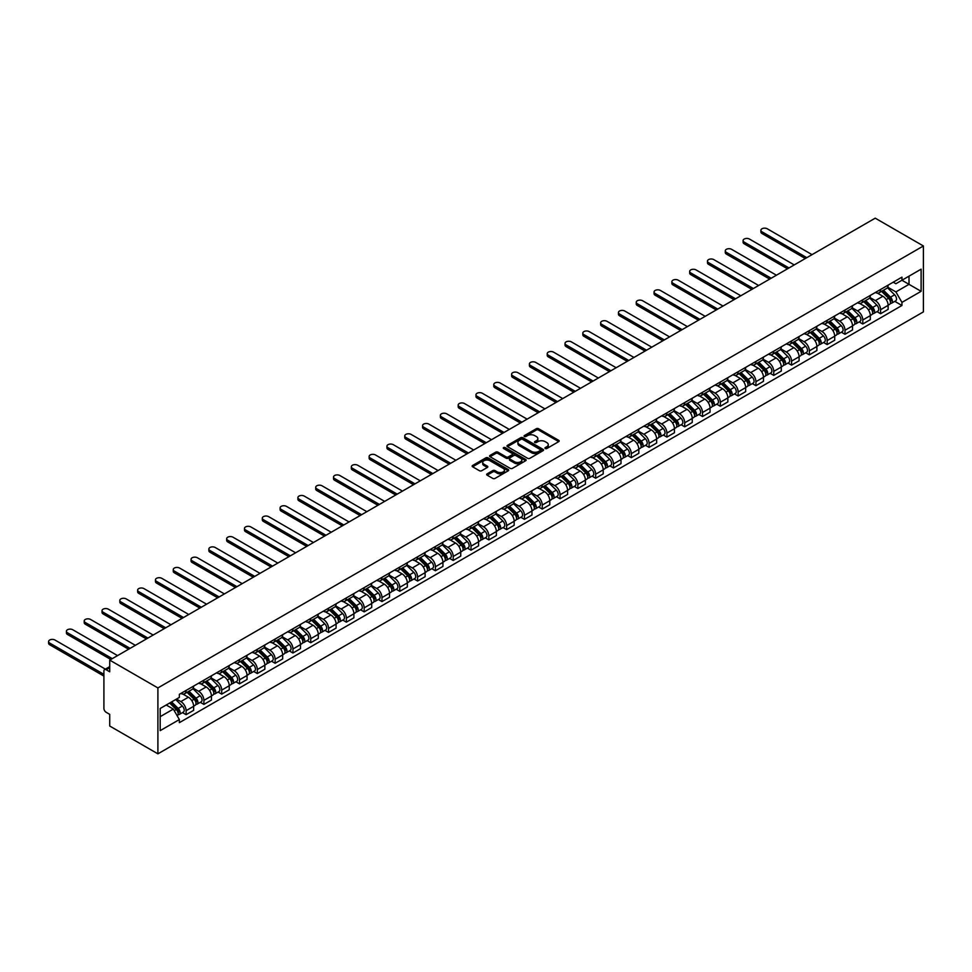 <?xml version="1.0" encoding="UTF-8"?>
<svg xmlns="http://www.w3.org/2000/svg" width="972" height="972" viewBox="0 0 972 972"><rect width="100%" height="100%" fill="white"/><g stroke="black" fill="none" stroke-linecap="round" stroke-linejoin="round"><path stroke-width="1.46" d="M545.256 448.517A1.106 0.644 0 0 0 546.823 448.517L558.718 441.64A1.58 0.911 0 0 0 559.192 440.996A1.58 0.911 0 0 0 558.718 440.352L538.549 428.713A1.58 0.911 0 0 0 536.313 428.713L524.406 435.578A1.106 0.644 0 0 0 525.974 436.489L527.517 435.602A5.067 2.928 0 0 1 534.685 435.602L536.374 436.562A5.067 2.928 0 0 1 537.856 438.639A5.067 2.928 0 0 1 536.374 440.705L534.831 441.592A1.106 0.644 0 0 0 536.398 442.503L537.941 441.616A5.067 2.928 0 0 1 545.11 441.616L546.786 442.588A5.067 2.928 0 0 1 548.281 444.654A5.067 2.928 0 0 1 546.786 446.719L545.256 447.618A1.106 0.644 0 0 0 545.256 448.517L545.256 447.618M487.13 473.862A1.58 0.911 0 0 0 486.656 474.506A1.58 0.911 0 0 0 487.13 475.15L492.78 478.418A1.58 0.911 0 0 0 495.027 478.418L508.247 470.788A1.58 0.911 0 0 0 508.708 470.144A1.58 0.911 0 0 0 508.247 469.5L488.078 457.848A1.58 0.911 0 0 0 485.842 457.848L472.611 465.479A1.58 0.911 0 0 0 472.149 466.135A1.58 0.911 0 0 0 472.611 466.779L479.451 470.727A1.58 0.911 0 0 0 481.687 470.727L487.349 467.459A1.58 0.911 0 0 0 487.81 466.815A1.58 0.911 0 0 0 487.349 466.159L483.959 464.203A4.24 2.442 0 0 1 482.72 462.478A4.24 2.442 0 0 1 485.332 460.218A4.24 2.442 0 0 1 489.949 460.74L503.229 468.407A4.24 2.442 0 0 1 504.468 470.144A4.24 2.442 0 0 1 501.856 472.404A4.24 2.442 0 0 1 497.239 471.87L495.027 470.594A1.58 0.911 0 0 0 492.78 470.594L487.13 473.862L487.13 475.15M157.901 687.933L109.727 660.122L875.225 218.165L923.4 245.977L157.901 687.933L157.901 753.835L923.4 311.878L923.4 245.977M527.626 458.298A1.58 0.911 0 0 0 529.874 458.298L543.093 450.668A1.58 0.911 0 0 0 543.555 450.024A1.58 0.911 0 0 0 543.093 449.38L522.924 437.728A1.58 0.911 0 0 0 520.688 437.728L507.457 445.37A1.58 0.911 0 0 0 506.995 446.014A1.58 0.911 0 0 0 507.457 446.658L527.626 458.298M504.043 448.76A1.106 0.644 0 0 1 505.161 448.918L525.645 460.74L512.451 468.358A1.58 0.911 0 0 1 510.203 468.358L490.034 456.719L490.034 455.431A1.58 0.911 0 0 0 489.572 456.075A1.58 0.911 0 0 0 490.034 456.719M490.034 455.431L495.696 452.162A1.58 0.911 0 0 1 497.943 452.162L506.12 456.876A1.58 0.911 0 0 0 508.356 456.876L512.11 454.714A1.58 0.911 0 0 0 512.572 454.07A1.58 0.911 0 0 0 512.11 453.414L503.593 448.505A1.106 0.644 0 0 1 505.161 447.594L525.67 459.44A1.58 0.911 0 0 1 526.131 460.084A1.58 0.911 0 0 1 525.67 460.728L525.67 459.44M109.727 660.122L109.727 671.786L106.191 669.744A3.232 1.859 -120 0 0 104.575 669.587A3.232 1.859 -120 0 0 103.907 671.057L103.907 708.357A3.232 1.859 -120 0 0 106.191 712.318L109.727 714.359L109.727 726.023L157.901 753.835M880.596 289.474A7.424 4.289 60 0 1 879.053 292.803L886.586 288.453A7.424 4.289 -120 0 0 888.129 285.124M869.904 297.468L875.347 300.615A7.424 4.289 60 0 1 880.596 309.704L888.129 305.354A7.424 4.289 -120 0 0 882.88 296.266L877.485 293.143M888.129 305.354L888.129 309.375L880.596 313.725L876.987 311.635M879.053 292.803A7.424 4.289 60 0 1 875.395 292.475M880.596 309.704L880.596 313.725M862.784 299.753A7.424 4.289 60 0 1 861.253 303.082L868.786 298.732A7.424 4.289 -120 0 0 870.317 295.403M859.175 321.926L862.784 324.004L870.317 319.654L870.317 315.633A7.424 4.289 -120 0 0 865.068 306.545L859.673 303.434M861.253 303.082A7.424 4.289 60 0 1 857.596 302.754M852.092 307.747L857.535 310.894A7.424 4.289 60 0 1 862.784 319.982L862.784 324.004M844.984 310.032A7.424 4.289 60 0 1 843.441 313.373L850.974 309.023A7.424 4.289 -120 0 0 852.517 305.682M841.363 332.205L844.984 334.283L852.517 329.933L852.517 325.924A7.424 4.289 -120 0 0 847.256 316.823L841.874 313.713M843.441 313.373A7.424 4.289 60 0 1 839.784 313.033M834.292 318.026L839.723 321.173A7.424 4.289 60 0 1 844.984 330.273L844.984 334.283M827.172 320.31A7.424 4.289 60 0 1 825.629 323.652L833.162 319.302A7.424 4.289 -120 0 0 834.705 315.961M823.563 342.484L827.172 344.574L834.705 340.224L834.705 336.203A7.424 4.289 -120 0 0 829.456 327.102L824.062 323.992M825.629 323.652A7.424 4.289 60 0 1 821.972 323.312M816.48 328.317L821.923 331.452A7.424 4.289 60 0 1 827.172 340.552L827.172 344.574M809.36 330.602A7.424 4.289 60 0 1 807.829 333.931L815.362 329.581A7.424 4.289 -120 0 0 816.893 326.252M805.752 352.763L809.36 354.853L816.893 350.503L816.893 346.482A7.424 4.289 -120 0 0 811.644 337.381L806.25 334.271M807.829 333.931A7.424 4.289 60 0 1 804.172 333.59M798.668 338.596L804.111 341.731A7.424 4.289 60 0 1 809.36 350.831L809.36 354.853M791.56 340.88A7.424 4.289 60 0 1 790.017 344.21L797.55 339.86A7.424 4.289 -120 0 0 799.093 336.531M787.94 363.042L791.56 365.132L799.093 360.782L799.093 356.76A7.424 4.289 -120 0 0 793.845 347.672L788.45 344.55M790.017 344.21A7.424 4.289 60 0 1 786.36 343.881M780.868 348.875L786.299 352.022A7.424 4.289 60 0 1 791.56 361.11L791.56 365.132M773.748 351.159A7.424 4.289 60 0 1 772.205 354.488L779.738 350.139A7.424 4.289 -120 0 0 781.281 346.81M770.14 373.321L773.748 375.411L781.281 371.061L781.281 367.039A7.424 4.289 -120 0 0 776.033 357.951L770.638 354.829M772.205 354.488A7.424 4.289 60 0 1 768.548 354.16M763.056 359.154L768.5 362.301A7.424 4.289 60 0 1 773.748 371.389L773.748 375.411M755.937 361.438A7.424 4.289 60 0 1 754.406 364.779L761.939 360.43A7.424 4.289 -120 0 0 763.47 357.089M752.328 383.612L755.937 385.69L763.47 381.34L763.47 377.318A7.424 4.289 -120 0 0 758.221 368.23L752.826 365.12M754.406 364.779A7.424 4.289 60 0 1 750.749 364.439M745.245 369.433L750.688 372.58A7.424 4.289 60 0 1 755.937 381.668L755.937 385.69M738.137 371.717A7.424 4.289 60 0 1 736.594 375.058L744.127 370.709A7.424 4.289 -120 0 0 745.67 367.367M734.516 393.891L738.137 395.981L745.67 391.631L745.67 387.609A7.424 4.289 -120 0 0 740.421 378.509L735.026 375.399M736.594 375.058A7.424 4.289 60 0 1 732.937 374.718M727.445 379.724L732.876 382.859A7.424 4.289 60 0 1 738.137 391.959L738.137 395.981M720.325 382.008A7.424 4.289 60 0 1 718.782 385.337L726.327 380.988A7.424 4.289 -120 0 0 727.858 377.658M716.716 404.17L720.325 406.26L727.858 401.91L727.858 397.888A7.424 4.289 -120 0 0 722.609 388.788L717.215 385.677M718.782 385.337A7.424 4.289 60 0 1 715.137 384.997M709.633 390.003L715.076 393.138A7.424 4.289 60 0 1 720.325 402.238L720.325 406.26M702.513 392.287A7.424 4.289 60 0 1 700.982 395.616L708.515 391.266A7.424 4.289 -120 0 0 710.046 387.937M698.904 414.449L702.513 416.538L710.046 412.189L710.046 408.167A7.424 4.289 -120 0 0 704.797 399.067L699.403 395.956M700.982 395.616A7.424 4.289 60 0 1 697.325 395.288M691.821 400.282L697.264 403.416A7.424 4.289 60 0 1 702.513 412.517L702.513 416.538M684.713 402.566A7.424 4.289 60 0 1 683.17 405.895L690.703 401.545A7.424 4.289 -120 0 0 692.246 398.216M681.093 424.728L684.713 426.817L692.246 422.468L692.246 418.446A7.424 4.289 -120 0 0 686.997 409.358L681.603 406.235M683.17 405.895A7.424 4.289 60 0 1 679.513 405.567M674.021 410.561L679.464 413.708A7.424 4.289 60 0 1 684.713 422.796L684.713 426.817M666.901 412.845A7.424 4.289 60 0 1 665.37 416.174L672.903 411.824A7.424 4.289 -120 0 0 674.434 408.495M663.293 435.019L666.901 437.096L674.434 432.747L674.434 428.725A7.424 4.289 -120 0 0 669.186 419.637L663.791 416.526M665.37 416.174A7.424 4.289 60 0 1 661.713 415.846M656.209 420.84L661.653 423.986A7.424 4.289 60 0 1 666.901 433.075L666.901 437.096M649.089 423.124A7.424 4.289 60 0 1 647.559 426.465L655.092 422.115A7.424 4.289 -120 0 0 656.635 418.774M645.481 445.298L649.089 447.375L656.635 443.025L656.635 439.016A7.424 4.289 -120 0 0 651.374 429.916L645.991 426.805M647.559 426.465A7.424 4.289 60 0 1 643.901 426.125M638.397 431.118L643.841 434.265A7.424 4.289 60 0 1 649.089 443.366L649.089 447.375M631.29 433.403A7.424 4.289 60 0 1 629.747 436.744L637.28 432.394A7.424 4.289 -120 0 0 638.823 429.053M627.669 455.576L631.29 457.666L638.823 453.317L638.823 449.295A7.424 4.289 -120 0 0 633.574 440.195L628.179 437.084M629.747 436.744A7.424 4.289 60 0 1 626.089 436.404M620.598 441.41L626.041 444.544A7.424 4.289 60 0 1 631.29 453.645L631.29 457.666M613.478 443.694A7.424 4.289 60 0 1 611.947 447.023L619.48 442.673A7.424 4.289 -120 0 0 621.011 439.344M609.869 465.855L613.478 467.945L621.011 463.595L621.011 459.574A7.424 4.289 -120 0 0 615.762 450.473L610.367 447.363M611.947 447.023A7.424 4.289 60 0 1 608.29 446.683M602.786 451.688L608.229 454.823A7.424 4.289 60 0 1 613.478 463.923L613.478 467.945M595.666 453.973A7.424 4.289 60 0 1 594.135 457.302L601.668 452.952A7.424 4.289 -120 0 0 603.211 449.623M592.057 476.134L595.678 478.224L603.211 473.874L603.211 469.853A7.424 4.289 -120 0 0 597.95 460.764L592.568 457.642M594.135 457.302A7.424 4.289 60 0 1 590.478 456.974M584.974 461.967L590.417 465.114A7.424 4.289 60 0 1 595.678 474.202L595.678 478.224M577.866 464.252A7.424 4.289 60 0 1 576.323 467.581L583.856 463.231A7.424 4.289 -120 0 0 585.399 459.902M574.258 486.413L577.866 488.503L585.399 484.153L585.399 480.132A7.424 4.289 -120 0 0 580.15 471.043L574.756 467.921M576.323 467.581A7.424 4.289 60 0 1 572.666 467.253M567.174 472.246L572.617 475.393A7.424 4.289 60 0 1 577.866 484.481L577.866 488.503M560.054 474.53A7.424 4.289 60 0 1 558.523 477.872L566.056 473.522A7.424 4.289 -120 0 0 567.587 470.181M556.446 496.704L560.054 498.782L567.587 494.432L567.587 490.41A7.424 4.289 -120 0 0 562.338 481.322L556.944 478.212M558.523 477.872A7.424 4.289 60 0 1 554.866 477.531M549.362 482.525L554.805 485.672A7.424 4.289 60 0 1 560.054 494.76L560.054 498.782M542.255 484.809A7.424 4.289 60 0 1 540.711 488.151L548.244 483.801A7.424 4.289 -120 0 0 549.788 480.46M538.634 506.983L542.255 509.073L549.788 504.723L549.788 500.702A7.424 4.289 -120 0 0 544.527 491.601L539.144 488.491M540.711 488.151A7.424 4.289 60 0 1 537.054 487.81M531.562 492.804L536.994 495.951A7.424 4.289 60 0 1 542.255 505.051L542.255 509.073M524.443 495.1A7.424 4.289 60 0 1 522.9 498.429L530.433 494.08A7.424 4.289 -120 0 0 531.976 490.751M520.834 517.262L524.443 519.352L531.976 515.002L531.976 510.98A7.424 4.289 -120 0 0 526.727 501.88L521.332 498.77M522.9 498.429A7.424 4.289 60 0 1 519.242 498.089M513.751 503.095L519.194 506.23A7.424 4.289 60 0 1 524.443 515.33L524.443 519.352M506.631 505.379A7.424 4.289 60 0 1 505.1 508.708L512.633 504.359A7.424 4.289 -120 0 0 514.164 501.03M503.022 527.541L506.631 529.631L514.164 525.281L514.164 521.259A7.424 4.289 -120 0 0 508.915 512.159L503.52 509.049M505.1 508.708A7.424 4.289 60 0 1 501.443 508.38M495.939 513.374L501.382 516.509A7.424 4.289 60 0 1 506.631 525.609L506.631 529.631M488.831 515.658A7.424 4.289 60 0 1 487.288 518.987L494.821 514.638A7.424 4.289 -120 0 0 496.364 511.308M485.21 537.82L488.831 539.91L496.364 535.56L496.364 531.538A7.424 4.289 -120 0 0 491.115 522.45L485.721 519.327M487.288 518.987A7.424 4.289 60 0 1 483.631 518.659M478.139 523.653L483.57 526.8A7.424 4.289 60 0 1 488.831 535.888L488.831 539.91M471.019 525.937A7.424 4.289 60 0 1 469.476 529.266L477.021 524.916A7.424 4.289 -120 0 0 478.552 521.587M467.411 548.111L471.019 550.188L478.552 545.839L478.552 541.817A7.424 4.289 -120 0 0 473.303 532.729L467.909 529.619M469.476 529.266A7.424 4.289 60 0 1 465.831 528.938M460.327 533.932L465.77 537.079A7.424 4.289 60 0 1 471.019 546.167L471.019 550.188M453.207 536.216A7.424 4.289 60 0 1 451.676 539.557L459.209 535.207A7.424 4.289 -120 0 0 460.74 531.866M449.599 558.39L453.207 560.467L460.74 556.118L460.74 552.108A7.424 4.289 -120 0 0 455.491 543.008L450.097 539.897M451.676 539.557A7.424 4.289 60 0 1 448.019 539.217M442.515 544.211L447.958 547.358A7.424 4.289 60 0 1 453.207 556.458L453.207 560.467M435.407 546.495A7.424 4.289 60 0 1 433.864 549.836L441.397 545.486A7.424 4.289 -120 0 0 442.94 542.145M431.787 568.669L435.407 570.758L442.94 566.409L442.94 562.387A7.424 4.289 -120 0 0 437.692 553.287L432.297 550.176M433.864 549.836A7.424 4.289 60 0 1 430.207 549.496M424.715 554.502L430.159 557.636A7.424 4.289 60 0 1 435.407 566.737L435.407 570.758M417.596 556.786A7.424 4.289 60 0 1 416.052 560.115L423.598 555.765A7.424 4.289 -120 0 0 425.128 552.436M413.987 578.947L417.596 581.037L425.128 576.688L425.128 572.666A7.424 4.289 -120 0 0 419.88 563.566L414.485 560.455M416.052 560.115A7.424 4.289 60 0 1 412.407 559.775M406.904 564.781L412.347 567.915A7.424 4.289 60 0 1 417.596 577.016L417.596 581.037M399.784 567.065A7.424 4.289 60 0 1 398.253 570.394L405.786 566.044A7.424 4.289 -120 0 0 407.317 562.715M396.175 589.226L399.784 591.316L407.329 586.967L407.329 582.945A7.424 4.289 -120 0 0 402.068 573.857L396.685 570.734M398.253 570.394A7.424 4.289 60 0 1 394.596 570.066M389.092 575.06L394.535 578.206A7.424 4.289 60 0 1 399.784 587.295L399.784 591.316M381.984 577.344A7.424 4.289 60 0 1 380.441 580.673L387.974 576.323A7.424 4.289 -120 0 0 389.517 572.994M378.363 599.505L381.984 601.595L389.517 597.245L389.517 593.224A7.424 4.289 -120 0 0 384.268 584.136L378.873 581.013M380.441 580.673A7.424 4.289 60 0 1 376.784 580.345M371.292 585.338L376.735 588.485A7.424 4.289 60 0 1 381.984 597.573L381.984 601.595M364.172 587.623A7.424 4.289 60 0 1 362.641 590.964L370.174 586.614A7.424 4.289 -120 0 0 371.705 583.273M360.563 609.796L364.172 611.874L371.705 607.524L371.705 603.503A7.424 4.289 -120 0 0 366.456 594.414L361.062 591.304M362.641 590.964A7.424 4.289 60 0 1 358.984 590.624M353.48 595.617L358.923 598.764A7.424 4.289 60 0 1 364.172 607.852L364.172 611.874M346.36 597.902A7.424 4.289 60 0 1 344.829 601.243L352.362 596.893A7.424 4.289 -120 0 0 353.905 593.552M342.752 620.075L346.372 622.153L353.905 617.803L353.905 613.794A7.424 4.289 -120 0 0 348.644 604.693L343.262 601.583M344.829 601.243A7.424 4.289 60 0 1 341.172 600.903M335.668 605.896L341.111 609.043A7.424 4.289 60 0 1 346.372 618.143L346.372 622.153M328.56 608.193A7.424 4.289 60 0 1 327.017 611.522L334.55 607.172A7.424 4.289 -120 0 0 336.093 603.843M324.952 630.354L328.56 632.444L336.093 628.094L336.093 624.073A7.424 4.289 -120 0 0 330.845 614.972L325.45 611.862M327.017 611.522A7.424 4.289 60 0 1 323.36 611.181M317.868 616.187L323.312 619.322A7.424 4.289 60 0 1 328.56 628.422L328.56 632.444M310.748 618.471A7.424 4.289 60 0 1 309.218 621.801L316.75 617.451A7.424 4.289 -120 0 0 318.281 614.122M307.14 640.633L310.748 642.723L318.281 638.373L318.281 634.352A7.424 4.289 -120 0 0 313.033 625.251L307.638 622.141M309.218 621.801A7.424 4.289 60 0 1 305.56 621.473M300.056 626.466L305.5 629.601A7.424 4.289 60 0 1 310.748 638.701L310.748 642.723M292.949 628.75A7.424 4.289 60 0 1 291.406 632.079L298.939 627.73A7.424 4.289 -120 0 0 300.482 624.401M289.328 650.912L292.949 653.002L300.482 648.652L300.482 644.63A7.424 4.289 -120 0 0 295.221 635.542L289.838 632.42M291.406 632.079A7.424 4.289 60 0 1 287.748 631.751M282.257 636.745L287.688 639.892A7.424 4.289 60 0 1 292.949 648.98L292.949 653.002M275.137 639.029A7.424 4.289 60 0 1 273.594 642.358L281.127 638.009A7.424 4.289 -120 0 0 282.67 634.68M271.528 661.203L275.137 663.281L282.67 658.931L282.67 654.909A7.424 4.289 -120 0 0 277.421 645.821L272.026 642.711M273.594 642.358A7.424 4.289 60 0 1 269.937 642.03M264.445 647.024L269.888 650.171A7.424 4.289 60 0 1 275.137 659.259L275.137 663.281M257.325 649.308A7.424 4.289 60 0 1 255.794 652.649L263.327 648.3A7.424 4.289 -120 0 0 264.858 644.958M253.716 671.482L257.325 673.56L264.858 669.21L264.858 665.2A7.424 4.289 -120 0 0 259.609 656.1L254.214 652.99M255.794 652.649A7.424 4.289 60 0 1 252.137 652.309M246.633 657.303L252.076 660.45A7.424 4.289 60 0 1 257.325 669.55L257.325 673.56M239.525 659.587A7.424 4.289 60 0 1 237.982 662.928L245.515 658.579A7.424 4.289 -120 0 0 247.058 655.237M235.904 681.761L239.525 683.851L247.058 679.501L247.058 675.479A7.424 4.289 -120 0 0 241.809 666.379L236.415 663.269M237.982 662.928A7.424 4.289 60 0 1 234.325 662.588M228.833 667.594L234.264 670.729A7.424 4.289 60 0 1 239.525 679.829L239.525 683.851M221.713 669.878A7.424 4.289 60 0 1 220.17 673.207L227.703 668.858A7.424 4.289 -120 0 0 229.246 665.528M218.105 692.04L221.713 694.13L229.246 689.78L229.246 685.758A7.424 4.289 -120 0 0 223.997 676.658L218.603 673.547M220.17 673.207A7.424 4.289 60 0 1 216.525 672.867M211.021 677.873L216.464 681.008A7.424 4.289 60 0 1 221.713 690.108L221.713 694.13M203.901 680.157A7.424 4.289 60 0 1 202.37 683.486L209.903 679.136A7.424 4.289 -120 0 0 211.434 675.807M200.293 702.319L203.901 704.408L211.434 700.059L211.434 696.037A7.424 4.289 -120 0 0 206.185 686.949L200.791 683.826M202.37 683.486A7.424 4.289 60 0 1 198.713 683.158M193.209 688.152L198.653 691.299A7.424 4.289 60 0 1 203.901 700.387L203.901 704.408M186.102 690.436A7.424 4.289 60 0 1 184.559 693.765L192.091 689.415A7.424 4.289 -120 0 0 193.635 686.086M182.481 712.598L186.102 714.687L193.635 710.338L193.635 706.316A7.424 4.289 -120 0 0 188.386 697.228L182.991 694.105M184.559 693.765A7.424 4.289 60 0 1 180.901 693.437M176.515 699.075L180.853 701.577A7.424 4.289 60 0 1 186.102 710.666L186.102 714.687M893.207 282.196L895.892 283.739L921.116 269.171L909.014 276.157L909.014 284.334L895.892 291.916L887.703 287.19M160.186 716.668L173.308 709.086L179.358 719.572L160.186 730.64L160.186 708.491L179.358 697.422L179.358 694.324L901.943 277.154L901.943 280.252L921.116 291.321L901.943 302.389L895.892 291.916M921.116 269.171L921.116 291.321M179.358 719.572L179.358 722.658L901.943 305.487L901.943 302.389M173.308 709.086L166.236 705.004M894.787 301.356L901.943 305.487M545.693 448.675L546.786 448.043A5.067 2.928 0 0 0 548.281 445.978L548.281 444.654M537.856 438.639L537.856 439.952A5.067 2.928 0 0 1 536.374 442.029L535.268 442.661M558.718 440.352L558.718 441.64L538.549 430.025A1.58 0.911 0 0 0 536.313 430.025L524.856 436.647M543.069 450.68L522.924 439.052A1.58 0.911 0 0 0 520.688 439.052L507.481 446.67M540.286 450.473A1.106 0.644 0 0 0 540.286 449.574L522.584 439.344A1.106 0.644 0 0 0 521.016 439.344L519.4 440.292A5.067 2.928 0 0 0 517.906 442.357A5.067 2.928 0 0 0 519.4 444.423L531.502 451.409A5.067 2.928 0 0 0 538.67 451.409L540.286 450.473L540.286 451.798A1.106 0.644 0 0 0 540.614 451.336L540.614 450.024M517.906 442.357L517.906 443.669A5.067 2.928 0 0 0 519.4 445.747L519.4 444.423M540.286 451.798L538.67 452.733A5.067 2.928 0 0 1 531.502 452.733L519.4 445.747M490.058 456.731L495.696 453.474L495.696 452.162M512.572 454.07L512.572 455.382A1.58 0.911 0 0 1 512.11 456.026L508.356 458.201A1.58 0.911 0 0 1 506.12 458.201L497.943 453.474A1.58 0.911 0 0 0 495.696 453.474M514.601 461.785A4.24 2.442 0 0 0 519.218 462.308A4.24 2.442 0 0 0 521.843 460.048A4.24 2.442 0 0 0 520.603 458.322L515.925 455.613A1.58 0.911 0 0 0 513.678 455.613L509.923 457.788A1.58 0.911 0 0 0 509.462 458.432A1.58 0.911 0 0 0 509.923 459.076L514.601 461.785L514.601 463.097A4.24 2.442 0 0 0 519.218 463.632A4.24 2.442 0 0 0 521.843 461.372L521.843 460.048M509.462 458.432L509.462 459.756A1.58 0.911 0 0 0 509.923 460.4L509.923 459.076M514.601 463.097L509.923 460.4M504.468 470.144L504.468 471.456A4.24 2.442 0 0 1 501.856 473.716A4.24 2.442 0 0 1 497.239 473.194L495.027 471.918A1.58 0.911 0 0 0 492.78 471.918L487.142 475.162M482.72 462.478L482.72 463.79A4.24 2.442 0 0 0 483.959 465.527L483.959 464.203M487.349 466.159L487.349 467.459L483.959 465.527M508.247 469.5L508.247 470.788L488.078 459.173A1.58 0.911 0 0 0 485.842 459.173L472.635 466.791L472.611 465.479M881.555 291.369L888.566 298.283A4.034 2.333 60 0 1 889.635 304.333L888.129 305.208M882.953 292.742L885.929 294.467M812.045 254.64L767.236 228.772A3.718 2.138 -0 0 0 763.19 228.311A3.718 2.138 -0 0 0 760.906 230.291A3.718 2.138 -0 0 0 761.987 231.81L806.796 257.677M882.333 290.92L890.012 298.489A1.932 1.118 60 0 1 890.522 301.393A1.932 1.118 60 0 1 890.352 301.466M883.487 290.239L890.51 297.165A4.034 2.333 60 0 1 891.567 303.215A4.034 2.333 60 0 1 890.352 303.349M887.424 287.688L894.617 294.795A4.034 2.333 60 0 1 895.686 300.846L891.567 303.215M805.314 258.528L761.987 233.523A3.718 2.138 180 0 1 760.906 232.004L760.906 230.291M863.744 301.648L870.754 308.561A4.034 2.333 60 0 1 871.823 314.612L870.317 315.487M865.141 303.021L868.118 304.746M794.233 264.919L749.436 239.051A3.718 2.138 -0 0 0 745.39 238.59A3.718 2.138 -0 0 0 743.094 240.57A3.718 2.138 -0 0 0 744.188 242.089L788.985 267.956M864.521 301.199L872.2 308.78A1.932 1.118 60 0 1 872.71 311.684A1.932 1.118 60 0 1 872.54 311.745M865.688 300.53L872.698 307.444A4.034 2.333 60 0 1 873.767 313.494A4.034 2.333 60 0 1 872.54 313.628M869.612 297.967L876.805 305.074A4.034 2.333 60 0 1 877.874 311.125L873.767 313.494M787.502 268.807L744.188 243.802A3.718 2.138 180 0 1 743.094 242.283L743.094 240.57M845.932 311.927L852.954 318.852A4.034 2.333 60 0 1 854.011 324.903L852.505 325.766M847.341 313.312L850.306 315.025M776.434 275.21L731.624 249.342A3.718 2.138 -0 0 0 727.578 248.868A3.718 2.138 -0 0 0 725.282 250.849A3.718 2.138 -0 0 0 726.376 252.368L771.185 278.235M846.709 311.477L854.4 319.059A1.932 1.118 60 0 1 854.91 321.963A1.932 1.118 60 0 1 854.728 322.036M847.876 310.809L854.898 317.723A4.034 2.333 60 0 1 855.955 323.773A4.034 2.333 60 0 1 854.74 323.907M851.8 308.258L859.005 315.353A4.034 2.333 60 0 1 860.062 321.404L855.955 323.773M769.69 279.098L726.376 254.081A3.718 2.138 180 0 1 725.282 252.562L725.282 250.849M828.132 322.206L835.142 329.131A4.034 2.333 60 0 1 836.212 335.182L834.705 336.045M829.529 323.591L832.506 325.304M758.622 285.489L713.825 259.621A3.718 2.138 -0 0 0 709.767 259.147A3.718 2.138 -0 0 0 707.482 261.14A3.718 2.138 -0 0 0 708.564 262.647L753.373 288.514M828.909 321.756L836.588 329.338A1.932 1.118 60 0 1 837.099 332.242A1.932 1.118 60 0 1 836.928 332.315M830.064 321.088L837.086 328.014A4.034 2.333 60 0 1 838.143 334.064A4.034 2.333 60 0 1 836.928 334.186M834 318.537L841.193 325.632A4.034 2.333 60 0 1 842.262 331.683L838.143 334.064M751.891 289.377L708.564 264.36A3.718 2.138 180 0 1 707.482 262.853L707.482 261.14M810.32 332.485L817.343 339.41A4.034 2.333 60 0 1 818.4 345.461L816.893 346.336M811.717 333.87L814.694 335.583M740.81 295.767L696.013 269.9A3.718 2.138 -0 0 0 691.967 269.438A3.718 2.138 -0 0 0 689.67 271.419A3.718 2.138 -0 0 0 690.764 272.925L735.561 298.793M811.098 332.035L818.776 339.617A1.932 1.118 60 0 1 819.287 342.521A1.932 1.118 60 0 1 819.117 342.594M812.264 331.367L819.274 338.292A4.034 2.333 60 0 1 820.344 344.343A4.034 2.333 60 0 1 819.129 344.465M816.188 328.815L823.381 335.923A4.034 2.333 60 0 1 824.45 341.974L820.344 344.343M734.079 299.655L690.764 274.639A3.718 2.138 180 0 1 689.67 273.132L689.67 271.419M792.508 342.776L799.531 349.689A4.034 2.333 60 0 1 800.588 355.74L799.093 356.615M793.917 344.149L796.882 345.862M723.01 306.046L678.201 280.179A3.718 2.138 -0 0 0 674.155 279.717A3.718 2.138 -0 0 0 671.871 281.698A3.718 2.138 -0 0 0 672.952 283.216L717.761 309.084M793.298 342.326L800.977 349.896A1.932 1.118 60 0 1 801.487 352.8A1.932 1.118 60 0 1 801.305 352.872M794.452 341.646L801.475 348.571A4.034 2.333 60 0 1 802.532 354.622A4.034 2.333 60 0 1 801.317 354.756M798.377 339.094L805.581 346.202A4.034 2.333 60 0 1 806.639 352.253L802.532 354.622M716.267 309.934L672.952 284.93A3.718 2.138 180 0 1 671.871 283.411L671.871 281.698M774.708 353.055L781.719 359.968A4.034 2.333 60 0 1 782.788 366.019L781.281 366.894M776.106 354.428L779.082 356.153M705.198 316.325L660.401 290.458A3.718 2.138 -0 0 0 656.355 289.996A3.718 2.138 -0 0 0 654.059 291.977A3.718 2.138 -0 0 0 655.14 293.495L699.949 319.363M775.486 352.605L783.165 360.187A1.932 1.118 60 0 1 783.675 363.091A1.932 1.118 60 0 1 783.505 363.151M776.652 351.937L783.663 358.85A4.034 2.333 60 0 1 784.732 364.901A4.034 2.333 60 0 1 783.505 365.035M780.577 349.373L787.77 356.481A4.034 2.333 60 0 1 788.839 362.532L784.732 364.901M698.467 320.213L655.14 295.209A3.718 2.138 180 0 1 654.059 293.69L654.059 291.977M756.896 363.334L763.919 370.259A4.034 2.333 60 0 1 764.976 376.31L763.47 377.172M758.294 364.719L761.27 366.432M687.386 326.604L642.589 300.737A3.718 2.138 -0 0 0 638.543 300.275A3.718 2.138 -0 0 0 636.247 302.256A3.718 2.138 -0 0 0 637.34 303.774L682.137 329.642M757.674 362.884L765.353 370.466A1.932 1.118 60 0 1 765.875 373.37A1.932 1.118 60 0 1 765.693 373.442M758.84 362.216L765.851 369.129A4.034 2.333 60 0 1 766.92 375.18A4.034 2.333 60 0 1 765.705 375.313M762.765 359.664L769.97 366.76A4.034 2.333 60 0 1 771.027 372.811L766.92 375.18M680.655 330.492L637.34 305.487A3.718 2.138 180 0 1 636.247 303.969L636.247 302.256M739.097 373.613L746.107 380.538A4.034 2.333 60 0 1 747.176 386.589L745.67 387.451M740.494 374.998L743.459 376.711M669.587 336.895L624.777 311.028A3.718 2.138 -0 0 0 620.731 310.554A3.718 2.138 -0 0 0 618.447 312.534A3.718 2.138 -0 0 0 619.529 314.053L664.338 339.921M739.874 373.163L747.553 380.745A1.932 1.118 60 0 1 748.063 383.648A1.932 1.118 60 0 1 747.881 383.721M741.029 372.495L748.051 379.42A4.034 2.333 60 0 1 749.108 385.471A4.034 2.333 60 0 1 747.893 385.592M744.953 369.943L752.158 377.039A4.034 2.333 60 0 1 753.215 383.09L749.108 385.471M662.855 340.783L619.529 315.766A3.718 2.138 180 0 1 618.447 314.248L618.447 312.534M721.285 383.891L728.295 390.817A4.034 2.333 60 0 1 729.365 396.868L727.858 397.73M722.682 385.277L725.659 386.99M651.775 347.174L606.978 321.307A3.718 2.138 -0 0 0 602.932 320.845A3.718 2.138 -0 0 0 600.635 322.826A3.718 2.138 -0 0 0 601.717 324.332L646.526 350.199M722.062 383.442L729.741 391.023A1.932 1.118 60 0 1 730.251 393.927A1.932 1.118 60 0 1 730.081 394M723.229 382.774L730.239 389.699A4.034 2.333 60 0 1 731.308 395.75A4.034 2.333 60 0 1 730.081 395.871M727.153 380.222L734.346 387.318A4.034 2.333 60 0 1 735.415 393.368L731.308 395.75M645.043 351.062L601.717 326.045A3.718 2.138 180 0 1 600.635 324.539L600.635 322.826M703.473 394.17L710.496 401.096A4.034 2.333 60 0 1 711.553 407.147L710.046 408.021M704.87 395.555L707.847 397.269M633.975 357.453L589.166 331.586A3.718 2.138 -0 0 0 585.12 331.124A3.718 2.138 -0 0 0 582.823 333.104A3.718 2.138 -0 0 0 583.917 334.623L628.714 360.49M704.25 393.721L711.941 401.302A1.932 1.118 60 0 1 712.452 404.206A1.932 1.118 60 0 1 712.269 404.279M705.417 393.053L712.427 399.978A4.034 2.333 60 0 1 713.497 406.029A4.034 2.333 60 0 1 712.282 406.162M709.341 390.501L716.546 397.609A4.034 2.333 60 0 1 717.603 403.659L713.497 406.029M627.232 361.341L583.917 336.336A3.718 2.138 180 0 1 582.823 334.818L582.823 333.104M685.673 404.461L692.684 411.375A4.034 2.333 60 0 1 693.753 417.425L692.246 418.3M687.07 405.834L690.047 407.56M616.163 367.732L571.354 341.865A3.718 2.138 -0 0 0 567.308 341.403A3.718 2.138 -0 0 0 565.024 343.383A3.718 2.138 -0 0 0 566.105 344.902L610.914 370.769M686.451 404.012L694.13 411.581A1.932 1.118 60 0 1 694.64 414.485A1.932 1.118 60 0 1 694.458 414.558M687.605 403.331L694.628 410.257A4.034 2.333 60 0 1 695.685 416.308A4.034 2.333 60 0 1 694.47 416.441M691.529 400.78L698.734 407.888A4.034 2.333 60 0 1 699.804 413.938L695.685 416.308M609.432 371.62L566.105 346.615A3.718 2.138 180 0 1 565.024 345.096L565.024 343.383M667.861 414.74L674.872 421.654A4.034 2.333 60 0 1 675.941 427.704L674.434 428.579M669.258 416.113L672.235 417.839M598.351 378.011L553.554 352.143A3.718 2.138 -0 0 0 549.508 351.682A3.718 2.138 -0 0 0 547.212 353.662A3.718 2.138 -0 0 0 548.305 355.181L593.102 381.048M668.639 414.291L676.318 421.872A1.932 1.118 60 0 1 676.828 424.776A1.932 1.118 60 0 1 676.658 424.837M669.805 413.622L676.816 420.536A4.034 2.333 60 0 1 677.885 426.587A4.034 2.333 60 0 1 676.658 426.72M673.73 411.059L680.922 418.167A4.034 2.333 60 0 1 681.992 424.217L677.885 426.587M591.62 381.899L548.305 356.894A3.718 2.138 180 0 1 547.212 355.375L547.212 353.662M650.049 425.019L657.072 431.945A4.034 2.333 60 0 1 658.129 437.995L656.622 438.858M651.447 426.404L654.423 428.117M580.551 388.302L535.742 362.435A3.718 2.138 -0 0 0 531.696 361.961A3.718 2.138 -0 0 0 529.4 363.941A3.718 2.138 -0 0 0 530.493 365.46L575.29 391.327M650.827 424.57L658.518 432.151A1.932 1.118 60 0 1 659.028 435.055A1.932 1.118 60 0 1 658.846 435.128M651.993 423.901L659.004 430.815A4.034 2.333 60 0 1 660.073 436.865A4.034 2.333 60 0 1 658.858 436.999M655.918 421.35L663.123 428.445A4.034 2.333 60 0 1 664.18 434.496L660.073 436.865M573.808 392.19L530.493 367.173A3.718 2.138 180 0 1 529.4 365.654L529.4 363.941M632.25 435.298L639.26 442.224A4.034 2.333 60 0 1 640.329 448.274L638.823 449.137M633.647 436.683L636.624 438.396M562.739 398.581L517.93 372.713A3.718 2.138 -0 0 0 513.884 372.24A3.718 2.138 -0 0 0 511.6 374.232A3.718 2.138 -0 0 0 512.681 375.739L557.491 401.606M633.027 434.849L640.706 442.43A1.932 1.118 60 0 1 641.216 445.334A1.932 1.118 60 0 1 641.046 445.407M634.181 434.18L641.204 441.106A4.034 2.333 60 0 1 642.261 447.156A4.034 2.333 60 0 1 641.046 447.278M638.118 431.629L645.311 438.724A4.034 2.333 60 0 1 646.38 444.775L642.261 447.156M556.008 402.469L512.681 377.452A3.718 2.138 180 0 1 511.6 375.945L511.6 374.232M614.438 445.577L621.448 452.502A4.034 2.333 60 0 1 622.517 458.553L621.011 459.428M615.835 446.962L618.812 448.675M544.928 408.86L500.13 382.992A3.718 2.138 -0 0 0 496.085 382.531A3.718 2.138 -0 0 0 493.788 384.511A3.718 2.138 -0 0 0 494.882 386.018L539.679 411.885M615.215 445.127L622.894 452.709A1.932 1.118 60 0 1 623.404 455.613A1.932 1.118 60 0 1 623.234 455.686M616.382 444.459L623.392 451.385A4.034 2.333 60 0 1 624.461 457.435A4.034 2.333 60 0 1 623.234 457.557M620.306 441.908L627.499 449.015A4.034 2.333 60 0 1 628.568 455.066L624.461 457.435M538.196 412.748L494.882 387.731A3.718 2.138 180 0 1 493.788 386.224L493.788 384.511M596.626 455.868L603.648 462.781A4.034 2.333 60 0 1 604.706 468.832L603.199 469.707M598.035 457.241L601 458.954M527.128 419.139L482.319 393.271A3.718 2.138 -0 0 0 478.273 392.81A3.718 2.138 -0 0 0 475.976 394.79A3.718 2.138 -0 0 0 477.07 396.309L521.879 422.176M597.403 455.418L605.094 462.988A1.932 1.118 60 0 1 605.605 465.892A1.932 1.118 60 0 1 605.422 465.965M598.57 454.738L605.58 461.664A4.034 2.333 60 0 1 606.65 467.714A4.034 2.333 60 0 1 605.435 467.848M602.494 452.187L609.699 459.294A4.034 2.333 60 0 1 610.756 465.345L606.65 467.714M520.385 423.027L477.07 398.022A3.718 2.138 180 0 1 475.976 396.503L475.976 394.79M578.826 466.147L585.837 473.06A4.034 2.333 60 0 1 586.906 479.111L585.399 479.986M580.223 467.52L583.2 469.245M509.316 429.417L464.507 403.55A3.718 2.138 -0 0 0 460.461 403.088A3.718 2.138 -0 0 0 458.177 405.069A3.718 2.138 -0 0 0 459.258 406.588L504.067 432.455M579.604 465.697L587.282 473.279A1.932 1.118 60 0 1 587.793 476.183A1.932 1.118 60 0 1 587.623 476.244M580.758 465.029L587.781 471.942A4.034 2.333 60 0 1 588.838 477.993A4.034 2.333 60 0 1 587.623 478.127M584.694 462.465L591.887 469.573A4.034 2.333 60 0 1 592.956 475.624L588.838 477.993M502.585 433.305L459.258 408.301A3.718 2.138 180 0 1 458.177 406.782L458.177 405.069M561.014 476.426L568.025 483.351A4.034 2.333 60 0 1 569.094 489.402L567.587 490.265M562.411 477.811L565.388 479.524M491.504 439.696L446.707 413.829A3.718 2.138 -0 0 0 442.661 413.367A3.718 2.138 -0 0 0 440.365 415.348A3.718 2.138 -0 0 0 441.458 416.867L486.255 442.734M561.792 475.976L569.471 483.558A1.932 1.118 60 0 1 569.981 486.462A1.932 1.118 60 0 1 569.811 486.535M562.958 475.308L569.969 482.221A4.034 2.333 60 0 1 571.038 488.272A4.034 2.333 60 0 1 569.823 488.406M566.883 472.757L574.075 479.852A4.034 2.333 60 0 1 575.145 485.903L571.038 488.272M484.773 443.584L441.458 418.58A3.718 2.138 180 0 1 440.365 417.061L440.365 415.348M543.202 486.705L550.225 493.63A4.034 2.333 60 0 1 551.282 499.681L549.788 500.544M544.612 488.09L547.576 489.803M473.704 449.987L428.895 424.12A3.718 2.138 -0 0 0 424.849 423.646A3.718 2.138 -0 0 0 422.565 425.627A3.718 2.138 -0 0 0 423.646 427.145L468.455 453.013M543.992 486.255L551.671 493.837A1.932 1.118 60 0 1 552.181 496.741A1.932 1.118 60 0 1 551.999 496.814M545.146 485.587L552.169 492.512A4.034 2.333 60 0 1 553.226 498.563A4.034 2.333 60 0 1 552.011 498.685M549.071 483.035L556.276 490.131A4.034 2.333 60 0 1 557.333 496.182L553.226 498.563M466.961 453.875L423.646 428.859A3.718 2.138 180 0 1 422.565 427.34L422.565 425.627M525.402 496.984L532.413 503.909A4.034 2.333 60 0 1 533.482 509.96L531.976 510.822M526.8 498.369L529.776 500.082M455.892 460.266L411.095 434.399A3.718 2.138 -0 0 0 407.049 433.937A3.718 2.138 -0 0 0 404.753 435.918A3.718 2.138 -0 0 0 405.834 437.424L450.644 463.292M526.18 496.534L533.859 504.116A1.932 1.118 60 0 1 534.369 507.02A1.932 1.118 60 0 1 534.199 507.092M527.346 495.866L534.357 502.791A4.034 2.333 60 0 1 535.426 508.842A4.034 2.333 60 0 1 534.199 508.964M531.271 493.314L538.464 500.41A4.034 2.333 60 0 1 539.533 506.461L535.426 508.842M449.161 464.154L405.834 439.137A3.718 2.138 180 0 1 404.753 437.631L404.753 435.918M507.591 507.263L514.613 514.188A4.034 2.333 60 0 1 515.67 520.239L514.164 521.114M508.988 508.648L511.965 510.361M438.08 470.545L393.283 444.678A3.718 2.138 -0 0 0 389.237 444.216A3.718 2.138 -0 0 0 386.941 446.197A3.718 2.138 -0 0 0 388.035 447.715L432.832 473.583M508.368 506.813L516.047 514.395A1.932 1.118 60 0 1 516.569 517.298A1.932 1.118 60 0 1 516.387 517.371M509.535 506.145L516.545 513.07A4.034 2.333 60 0 1 517.614 519.121A4.034 2.333 60 0 1 516.399 519.255M513.459 503.593L520.664 510.701A4.034 2.333 60 0 1 521.721 516.752L517.614 519.121M431.349 474.433L388.035 449.428A3.718 2.138 180 0 1 386.941 447.91L386.941 446.197M489.791 517.554L496.801 524.467A4.034 2.333 60 0 1 497.871 530.518L496.364 531.392M491.188 518.927L494.153 520.652M420.281 480.824L375.471 454.957A3.718 2.138 -0 0 0 371.425 454.495A3.718 2.138 -0 0 0 369.141 456.476A3.718 2.138 -0 0 0 370.223 457.994L415.032 483.862M490.568 517.104L498.247 524.673A1.932 1.118 60 0 1 498.758 527.577A1.932 1.118 60 0 1 498.575 527.65M491.723 516.424L498.745 523.349A4.034 2.333 60 0 1 499.802 529.4A4.034 2.333 60 0 1 498.587 529.533M495.647 513.872L502.852 520.98A4.034 2.333 60 0 1 503.909 527.031L499.802 529.4M413.55 484.712L370.223 459.707A3.718 2.138 180 0 1 369.141 458.189L369.141 456.476M471.979 527.832L478.989 534.746A4.034 2.333 60 0 1 480.059 540.797L478.552 541.671M473.376 529.205L476.353 530.931M402.469 491.103L357.672 465.236A3.718 2.138 -0 0 0 353.626 464.774A3.718 2.138 -0 0 0 351.329 466.754A3.718 2.138 -0 0 0 352.411 468.273L397.22 494.141M472.757 527.383L480.435 534.965A1.932 1.118 60 0 1 480.946 537.868A1.932 1.118 60 0 1 480.776 537.929M473.923 526.715L480.933 533.628A4.034 2.333 60 0 1 482.003 539.679A4.034 2.333 60 0 1 480.776 539.812M477.847 524.151L485.04 531.259A4.034 2.333 60 0 1 486.109 537.309L482.003 539.679M395.738 494.991L352.411 469.986A3.718 2.138 180 0 1 351.329 468.468L351.329 466.754M454.167 538.111L461.19 545.037A4.034 2.333 60 0 1 462.247 551.088L460.74 551.95M455.564 539.496L458.541 541.21M384.669 501.394L339.86 475.527A3.718 2.138 -0 0 0 335.814 475.053A3.718 2.138 -0 0 0 333.518 477.033A3.718 2.138 -0 0 0 334.611 478.552L379.408 504.419M454.945 537.662L462.636 545.243A1.932 1.118 60 0 1 463.146 548.147A1.932 1.118 60 0 1 462.964 548.22M456.111 536.994L463.122 543.907A4.034 2.333 60 0 1 464.191 549.958A4.034 2.333 60 0 1 462.976 550.091M460.035 534.442L467.24 541.538A4.034 2.333 60 0 1 468.297 547.588L464.191 549.958M377.926 505.282L334.611 480.265A3.718 2.138 180 0 1 333.518 478.746L333.518 477.033M436.367 548.39L443.378 555.316A4.034 2.333 60 0 1 444.447 561.366L442.94 562.229M437.765 549.775L440.741 551.489M366.857 511.673L322.048 485.806A3.718 2.138 -0 0 0 318.002 485.332A3.718 2.138 -0 0 0 315.718 487.312A3.718 2.138 -0 0 0 316.799 488.831L361.608 514.698M437.145 547.941L444.824 555.522A1.932 1.118 60 0 1 445.334 558.426A1.932 1.118 60 0 1 445.152 558.499M438.299 547.272L445.322 554.198A4.034 2.333 60 0 1 446.379 560.249A4.034 2.333 60 0 1 445.164 560.37M442.224 544.721L449.428 551.817A4.034 2.333 60 0 1 450.498 557.867L446.379 560.249M360.126 515.561L316.799 490.544A3.718 2.138 180 0 1 315.718 489.038L315.718 487.312M418.555 558.669L425.566 565.595A4.034 2.333 60 0 1 426.635 571.645L425.128 572.52M419.953 560.054L422.929 561.767M349.045 521.952L304.248 496.085A3.718 2.138 -0 0 0 300.202 495.623A3.718 2.138 -0 0 0 297.906 497.603A3.718 2.138 -0 0 0 298.999 499.11L343.796 524.977M419.333 558.22L427.012 565.801A1.932 1.118 60 0 1 427.522 568.705A1.932 1.118 60 0 1 427.352 568.778M420.499 557.551L427.51 564.477A4.034 2.333 60 0 1 428.579 570.528A4.034 2.333 60 0 1 427.352 570.649M424.424 555L431.617 562.108A4.034 2.333 60 0 1 432.686 568.158L428.579 570.528M342.314 525.84L298.999 500.823A3.718 2.138 180 0 1 297.906 499.316L297.906 497.603M400.743 568.96L407.766 575.874A4.034 2.333 60 0 1 408.823 581.924L407.317 582.799M402.141 570.333L405.117 572.046M331.245 532.231L286.436 506.363A3.718 2.138 -0 0 0 282.39 505.902A3.718 2.138 -0 0 0 280.094 507.882A3.718 2.138 -0 0 0 281.187 509.401L325.985 535.268M401.521 568.511L409.212 576.08A1.932 1.118 60 0 1 409.722 578.984A1.932 1.118 60 0 1 409.54 579.057M402.687 567.83L409.698 574.756A4.034 2.333 60 0 1 410.767 580.806A4.034 2.333 60 0 1 409.552 580.94M406.612 565.279L413.817 572.387A4.034 2.333 60 0 1 414.874 578.437L410.767 580.806M324.502 536.119L281.187 511.114A3.718 2.138 180 0 1 280.094 509.595L280.094 507.882M382.944 579.239L389.954 586.152A4.034 2.333 60 0 1 391.023 592.203L389.517 593.078M384.341 580.612L387.318 582.337M313.434 542.51L268.624 516.642A3.718 2.138 -0 0 0 264.578 516.181A3.718 2.138 -0 0 0 262.294 518.161A3.718 2.138 -0 0 0 263.376 519.68L308.185 545.547M383.721 578.79L391.4 586.371A1.932 1.118 60 0 1 391.91 589.275A1.932 1.118 60 0 1 391.728 589.336M384.876 578.121L391.898 585.035A4.034 2.333 60 0 1 392.955 591.085A4.034 2.333 60 0 1 391.74 591.219M388.8 575.558L396.005 582.665A4.034 2.333 60 0 1 397.074 588.716L392.955 591.085M306.702 546.398L263.376 521.393A3.718 2.138 180 0 1 262.294 519.874L262.294 518.161M365.132 589.518L372.142 596.443A4.034 2.333 60 0 1 373.212 602.494L371.705 603.357M366.529 590.903L369.506 592.616M295.622 552.789L250.825 526.921A3.718 2.138 -0 0 0 246.779 526.46A3.718 2.138 -0 0 0 244.482 528.44A3.718 2.138 -0 0 0 245.576 529.959L290.373 555.826M365.909 589.068L373.588 596.65A1.932 1.118 60 0 1 374.099 599.554A1.932 1.118 60 0 1 373.928 599.627M367.076 588.4L374.086 595.314A4.034 2.333 60 0 1 375.156 601.364A4.034 2.333 60 0 1 373.928 601.498M371 585.849L378.193 592.944A4.034 2.333 60 0 1 379.262 598.995L375.156 601.364M288.891 556.677L245.576 531.672A3.718 2.138 180 0 1 244.482 530.153L244.482 528.44M347.32 599.797L354.343 606.722A4.034 2.333 60 0 1 355.4 612.773L353.893 613.636M348.729 601.182L351.694 602.895M277.822 563.08L233.013 537.212A3.718 2.138 -0 0 0 228.967 536.738A3.718 2.138 -0 0 0 226.67 538.719A3.718 2.138 -0 0 0 227.764 540.238L272.561 566.105M348.098 599.347L355.788 606.929A1.932 1.118 60 0 1 356.299 609.833A1.932 1.118 60 0 1 356.117 609.906M349.264 598.679L356.274 605.605A4.034 2.333 60 0 1 357.344 611.655A4.034 2.333 60 0 1 356.129 611.777M353.188 596.128L360.393 603.223A4.034 2.333 60 0 1 361.45 609.274L357.344 611.655M271.079 566.968L227.764 541.951A3.718 2.138 180 0 1 226.67 540.432L226.67 538.719M329.52 610.076L336.531 617.001A4.034 2.333 60 0 1 337.6 623.052L336.093 623.915M330.917 611.461L333.894 613.174M260.01 573.359L215.201 547.491A3.718 2.138 -0 0 0 211.155 547.029A3.718 2.138 -0 0 0 208.871 549.01A3.718 2.138 -0 0 0 209.952 550.517L254.761 576.384M330.298 609.626L337.977 617.208A1.932 1.118 60 0 1 338.487 620.112A1.932 1.118 60 0 1 338.317 620.185M331.452 608.958L338.475 615.884A4.034 2.333 60 0 1 339.532 621.934A4.034 2.333 60 0 1 338.317 622.056M335.389 606.407L342.581 613.502A4.034 2.333 60 0 1 343.651 619.553L339.532 621.934M253.279 577.247L209.952 552.23A3.718 2.138 180 0 1 208.871 550.723L208.871 549.01M311.708 620.355L318.719 627.28A4.034 2.333 60 0 1 319.788 633.331L318.281 634.206M313.106 621.74L316.082 623.453M242.198 583.637L197.401 557.77A3.718 2.138 -0 0 0 193.355 557.308A3.718 2.138 -0 0 0 191.059 559.289A3.718 2.138 -0 0 0 192.152 560.808L236.949 586.675M312.486 619.905L320.165 627.487A1.932 1.118 60 0 1 320.675 630.391A1.932 1.118 60 0 1 320.505 630.464M313.652 619.237L320.663 626.162A4.034 2.333 60 0 1 321.732 632.213A4.034 2.333 60 0 1 320.517 632.347M317.577 616.685L324.77 623.793A4.034 2.333 60 0 1 325.839 629.844L321.732 632.213M235.467 587.525L192.152 562.521A3.718 2.138 180 0 1 191.059 561.002L191.059 559.289M293.896 630.646L300.919 637.559A4.034 2.333 60 0 1 301.976 643.61L300.482 644.485M295.306 632.019L298.27 633.744M224.398 593.916L179.589 568.049A3.718 2.138 -0 0 0 175.543 567.587A3.718 2.138 -0 0 0 173.259 569.568A3.718 2.138 -0 0 0 174.34 571.086L219.15 596.954M294.674 630.196L302.365 637.766A1.932 1.118 60 0 1 302.875 640.669A1.932 1.118 60 0 1 302.693 640.742M295.84 629.516L302.863 636.441A4.034 2.333 60 0 1 303.92 642.492A4.034 2.333 60 0 1 302.705 642.626M299.765 626.964L306.97 634.072A4.034 2.333 60 0 1 308.027 640.123L303.92 642.492M217.655 597.804L174.34 572.8A3.718 2.138 180 0 1 173.259 571.281L173.259 569.568M276.097 640.925L283.107 647.838A4.034 2.333 60 0 1 284.176 653.889L282.67 654.764M277.494 642.298L280.471 644.023M206.586 604.195L161.789 578.328A3.718 2.138 -0 0 0 157.743 577.866A3.718 2.138 -0 0 0 155.447 579.847A3.718 2.138 -0 0 0 156.528 581.365L201.338 607.233M276.874 640.475L284.553 648.057A1.932 1.118 60 0 1 285.063 650.961A1.932 1.118 60 0 1 284.893 651.021M278.041 639.807L285.051 646.72A4.034 2.333 60 0 1 286.12 652.771A4.034 2.333 60 0 1 284.893 652.905M281.965 637.243L289.158 644.351A4.034 2.333 60 0 1 290.227 650.402L286.12 652.771M199.855 608.083L156.528 583.078A3.718 2.138 180 0 1 155.447 581.56L155.447 579.847M258.285 651.204L265.307 658.129A4.034 2.333 60 0 1 266.364 664.18L264.858 665.042M259.682 652.589L262.659 654.302M188.775 614.486L143.978 588.619A3.718 2.138 -0 0 0 139.932 588.145A3.718 2.138 -0 0 0 137.635 590.125A3.718 2.138 -0 0 0 138.729 591.644L183.526 617.512M259.062 650.754L266.741 658.336A1.932 1.118 60 0 1 267.264 661.239A1.932 1.118 60 0 1 267.081 661.312M260.229 650.086L267.239 656.999A4.034 2.333 60 0 1 268.308 663.05A4.034 2.333 60 0 1 267.093 663.183M264.153 647.534L271.346 654.63A4.034 2.333 60 0 1 272.415 660.681L268.308 663.05M182.043 618.374L138.729 593.357A3.718 2.138 180 0 1 137.635 591.839L137.635 590.125M240.485 661.482L247.495 668.408A4.034 2.333 60 0 1 248.565 674.459L247.058 675.321M241.882 662.868L244.847 664.581M170.975 624.765L126.166 598.898A3.718 2.138 -0 0 0 122.12 598.424A3.718 2.138 -0 0 0 119.835 600.404A3.718 2.138 -0 0 0 120.917 601.923L165.726 627.791M241.263 661.033L248.941 668.615A1.932 1.118 60 0 1 249.452 671.518A1.932 1.118 60 0 1 249.269 671.591M242.417 660.365L249.44 667.29A4.034 2.333 60 0 1 250.497 673.341A4.034 2.333 60 0 1 249.282 673.462M246.341 657.813L253.546 664.909A4.034 2.333 60 0 1 254.603 670.959L250.497 673.341M164.232 628.653L120.917 603.636A3.718 2.138 180 0 1 119.835 602.13L119.835 600.404M222.673 671.761L229.684 678.687A4.034 2.333 60 0 1 230.753 684.738L229.246 685.612M224.07 673.146L227.047 674.86M153.163 635.044L108.366 609.177A3.718 2.138 -0 0 0 104.32 608.715A3.718 2.138 -0 0 0 102.024 610.695A3.718 2.138 -0 0 0 103.105 612.202L147.914 638.069M223.451 671.312L231.129 678.893A1.932 1.118 60 0 1 231.64 681.797A1.932 1.118 60 0 1 231.47 681.87M224.617 670.644L231.628 677.569A4.034 2.333 60 0 1 232.697 683.62A4.034 2.333 60 0 1 231.47 683.741M228.542 668.092L235.734 675.2A4.034 2.333 60 0 1 236.804 681.251L232.697 683.62M146.432 638.932L103.105 613.915A3.718 2.138 180 0 1 102.024 612.409L102.024 610.695M204.861 682.052L211.884 688.966A4.034 2.333 60 0 1 212.941 695.016L211.434 695.891M206.258 683.425L209.235 685.139M135.363 645.323L90.554 619.456A3.718 2.138 -0 0 0 86.508 618.994A3.718 2.138 -0 0 0 84.212 620.974A3.718 2.138 -0 0 0 85.305 622.493L130.102 648.36M205.639 681.603L213.33 689.172A1.932 1.118 60 0 1 213.84 692.076A1.932 1.118 60 0 1 213.658 692.149M206.805 680.922L213.816 687.848A4.034 2.333 60 0 1 214.885 693.899A4.034 2.333 60 0 1 213.67 694.032M210.73 678.371L217.935 685.479A4.034 2.333 60 0 1 218.992 691.529L214.885 693.899M128.62 649.211L85.305 624.206A3.718 2.138 180 0 1 84.212 622.688L84.212 620.974M187.061 692.331L194.072 699.245A4.034 2.333 60 0 1 195.141 705.295L193.635 706.17M188.459 693.704L191.423 695.43M117.551 655.602L72.742 629.735A3.718 2.138 -0 0 0 68.696 629.273A3.718 2.138 -0 0 0 66.412 631.253A3.718 2.138 -0 0 0 67.493 632.772L112.302 658.639M187.839 691.882L195.518 699.463A1.932 1.118 60 0 1 196.028 702.367A1.932 1.118 60 0 1 195.846 702.428M188.993 691.214L196.016 698.127A4.034 2.333 60 0 1 197.073 704.178A4.034 2.333 60 0 1 195.858 704.311M192.918 688.65L200.123 695.758A4.034 2.333 60 0 1 201.192 701.808L197.073 704.178M110.82 659.49L67.493 634.485A3.718 2.138 180 0 1 66.412 632.966L66.412 631.253M169.663 703.023L176.26 709.536A4.034 2.333 60 0 1 177.329 715.586L177.135 715.696M170.647 703.995L173.624 705.708M105.365 669.125L54.942 640.013A3.718 2.138 -0 0 0 50.896 639.552A3.718 2.138 -0 0 0 48.6 641.532A3.718 2.138 -0 0 0 49.694 643.051L103.907 674.349M170.44 702.574L177.706 709.742A1.932 1.118 60 0 1 178.216 712.646A1.932 1.118 60 0 1 178.046 712.719M171.607 701.906L178.204 708.406A4.034 2.333 60 0 1 179.273 714.456A4.034 2.333 60 0 1 178.046 714.59M175.713 699.524L182.311 706.037A4.034 2.333 60 0 1 183.38 712.087L179.273 714.456M103.907 676.075L49.694 644.764A3.718 2.138 180 0 1 48.6 643.245L48.6 641.532M203.901 700.387L211.434 696.037M221.713 690.108L229.246 685.758M239.525 679.829L247.058 675.479M257.325 669.55L264.858 665.2M275.137 659.259L282.67 654.909M292.949 648.98L300.482 644.63M310.748 638.701L318.281 634.352M328.56 628.422L336.093 624.073M346.372 618.143L353.905 613.794M364.172 607.852L371.705 603.503M381.984 597.573L389.517 593.224M399.784 587.295L407.329 582.945M417.596 577.016L425.128 572.666M435.407 566.737L442.94 562.387M453.207 556.458L460.74 552.108M471.019 546.167L478.552 541.817M488.831 535.888L496.364 531.538M506.631 525.609L514.164 521.259M524.443 515.33L531.976 510.98M542.255 505.051L549.788 500.702M560.054 494.76L567.587 490.41M577.866 484.481L585.399 480.132M595.678 474.202L603.211 469.853M613.478 463.923L621.011 459.574M631.29 453.645L638.823 449.295M649.089 443.366L656.635 439.016M666.901 433.075L674.434 428.725M684.713 422.796L692.246 418.446M702.513 412.517L710.046 408.167M720.325 402.238L727.858 397.888M738.137 391.959L745.67 387.609M755.937 381.668L763.47 377.318M773.748 371.389L781.281 367.039M791.56 361.11L799.093 356.76M809.36 350.831L816.893 346.482M827.172 340.552L834.705 336.203M844.984 330.273L852.517 325.924M862.784 319.982L870.317 315.633M186.102 710.666L193.635 706.316M180.853 701.577L188.386 697.228M198.653 691.299L206.185 686.949M216.464 681.008L223.997 676.658M234.264 670.729L241.809 666.379M252.076 660.45L259.609 656.1M269.888 650.171L277.421 645.821M287.688 639.892L295.221 635.542M305.5 629.601L313.033 625.251M323.312 619.322L330.845 614.972M341.111 609.043L348.644 604.693M358.923 598.764L366.456 594.414M376.735 588.485L384.268 584.136M394.535 578.206L402.068 573.857M412.347 567.915L419.88 563.566M430.159 557.636L437.692 553.287M447.958 547.358L455.491 543.008M465.77 537.079L473.303 532.729M483.57 526.8L491.115 522.45M501.382 516.509L508.915 512.159M519.194 506.23L526.727 501.88M536.994 495.951L544.527 491.601M554.805 485.672L562.338 481.322M572.617 475.393L580.15 471.043M590.417 465.114L597.95 460.764M608.229 454.823L615.762 450.473M626.041 444.544L633.574 440.195M643.841 434.265L651.374 429.916M661.653 423.986L669.186 419.637M679.464 413.708L686.997 409.358M697.264 403.416L704.797 399.067M715.076 393.138L722.609 388.788M732.876 382.859L740.421 378.509M750.688 372.58L758.221 368.23M768.5 362.301L776.033 357.951M786.299 352.022L793.845 347.672M804.111 341.731L811.644 337.381M821.923 331.452L829.456 327.102M839.723 321.173L847.256 316.823M857.535 310.894L865.068 306.545M875.347 300.615L882.88 296.266M109.727 667.703L106.191 669.744M546.786 448.043L546.786 446.719M534.831 442.503L534.831 441.592M536.374 442.029L536.374 440.705M524.406 436.489L524.406 435.578M536.313 430.025L536.313 428.713M538.549 430.025L538.549 428.713M507.457 446.658L507.457 445.37M520.688 439.052L520.688 437.728M522.924 439.052L522.924 437.728M543.093 450.668L543.093 449.38M531.502 452.733L531.502 451.409M538.67 452.733L538.67 451.409M497.943 453.474L497.943 452.162M506.12 458.201L506.12 456.876M508.356 458.201L508.356 456.876M512.11 456.026L512.11 454.714M505.161 448.918L505.161 447.594M492.78 471.918L492.78 470.594M495.027 471.918L495.027 470.594M497.239 473.194L497.239 471.87M485.842 459.173L485.842 457.848M488.078 459.173L488.078 457.848M888.566 298.283L886.245 299.619M890.923 300.506L890.194 300.931M894.617 294.795L890.51 297.165M761.987 233.523L761.987 231.81M870.754 308.561L868.446 309.91M873.111 310.797L872.394 311.21M876.805 305.074L872.698 307.444M744.188 243.802L744.188 242.089M852.954 318.852L850.634 320.189M855.311 321.076L854.582 321.489M859.005 315.353L854.898 317.723M726.376 254.081L726.376 252.368M835.142 329.131L832.822 330.468M837.5 331.355L836.771 331.78M841.193 325.632L837.086 328.014M708.564 264.36L708.564 262.647M817.343 339.41L815.022 340.747M819.7 341.634L818.971 342.059M823.381 335.923L819.274 338.292M690.764 274.639L690.764 272.925M799.531 349.689L797.21 351.026M801.888 351.913L801.159 352.338M805.581 346.202L801.475 348.571M672.952 284.93L672.952 283.216M781.719 359.968L779.398 361.305M784.076 362.204L783.347 362.617M787.77 356.481L783.663 358.85M655.14 295.209L655.14 293.495M763.919 370.259L761.598 371.596M766.276 372.483L765.547 372.896M769.97 366.76L765.851 369.129M637.34 305.487L637.34 303.774M746.107 380.538L743.787 381.875M748.464 382.761L747.735 383.187M752.158 377.039L748.051 379.42M619.529 315.766L619.529 314.053M728.295 390.817L725.987 392.153M730.652 393.04L729.923 393.466M734.346 387.318L730.239 389.699M601.717 326.045L601.717 324.332M710.496 401.096L708.175 402.432M712.853 403.319L712.124 403.745M716.546 397.609L712.427 399.978M583.917 336.336L583.917 334.623M692.684 411.375L690.363 412.711M695.041 413.598L694.312 414.023M698.734 407.888L694.628 410.257M566.105 346.615L566.105 344.902M674.872 421.654L672.563 423.002M677.229 423.889L676.5 424.302M680.922 418.167L676.816 420.536M548.305 356.894L548.305 355.181M657.072 431.945L654.751 433.281M659.429 434.168L658.7 434.581M663.123 428.445L659.004 430.815M530.493 367.173L530.493 365.46M639.26 442.224L636.939 443.56M641.617 444.447L640.888 444.872M645.311 438.724L641.204 441.106M512.681 377.452L512.681 375.739M621.448 452.502L619.14 453.839M623.805 454.726L623.088 455.151M627.499 449.015L623.392 451.385M494.882 387.731L494.882 386.018M603.648 462.781L601.328 464.118M606.006 465.005L605.277 465.43M609.699 459.294L605.58 461.664M477.07 398.022L477.07 396.309M585.837 473.06L583.516 474.397M588.194 475.296L587.465 475.709M591.887 469.573L587.781 471.942M459.258 408.301L459.258 406.588M568.025 483.351L565.716 484.688M570.382 485.575L569.665 485.988M574.075 479.852L569.969 482.221M441.458 418.58L441.458 416.867M550.225 493.63L547.904 494.967M552.582 495.854L551.853 496.267M556.276 490.131L552.169 492.512M423.646 428.859L423.646 427.145M532.413 503.909L530.092 505.246M534.77 506.133L534.041 506.558M538.464 500.41L534.357 502.791M405.834 439.137L405.834 437.424M514.613 514.188L512.293 515.525M516.97 516.411L516.241 516.837M520.664 510.701L516.545 513.07M388.035 449.428L388.035 447.715M496.801 524.467L494.481 525.803M499.158 526.69L498.429 527.116M502.852 520.98L498.745 523.349M370.223 459.707L370.223 457.994M478.989 534.746L476.669 536.094M481.347 536.981L480.618 537.394M485.04 531.259L480.933 533.628M352.411 469.986L352.411 468.273M461.19 545.037L458.869 546.373M463.547 547.26L462.818 547.673M467.24 541.538L463.122 543.907M334.611 480.265L334.611 478.552M443.378 555.316L441.057 556.652M445.735 557.539L445.006 557.964M449.428 551.817L445.322 554.198M316.799 490.544L316.799 488.831M425.566 565.595L423.257 566.931M427.923 567.818L427.194 568.243M431.617 562.108L427.51 564.477M298.999 500.823L298.999 499.11M407.766 575.874L405.446 577.21M410.123 578.097L409.394 578.522M413.817 572.387L409.698 574.756M281.187 511.114L281.187 509.401M389.954 586.152L387.634 587.489M392.311 588.388L391.582 588.801M396.005 582.665L391.898 585.035M263.376 521.393L263.376 519.68M372.142 596.443L369.834 597.78M374.499 598.667L373.783 599.08M378.193 592.944L374.086 595.314M245.576 531.672L245.576 529.959M354.343 606.722L352.022 608.059M356.7 608.946L355.971 609.359M360.393 603.223L356.274 605.605M227.764 541.951L227.764 540.238M336.531 617.001L334.21 618.338M338.888 619.225L338.159 619.65M342.581 613.502L338.475 615.884M209.952 552.23L209.952 550.517M318.719 627.28L316.41 628.617M321.076 629.504L320.359 629.929M324.77 623.793L320.663 626.162M192.152 562.521L192.152 560.808M300.919 637.559L298.598 638.896M303.276 639.783L302.547 640.208M306.97 634.072L302.863 636.441M174.34 572.8L174.34 571.086M283.107 647.838L280.786 649.187M285.464 650.074L284.735 650.487M289.158 644.351L285.051 646.72M156.528 583.078L156.528 581.365M265.307 658.129L262.987 659.466M267.665 660.353L266.935 660.766M271.346 654.63L267.239 656.999M138.729 593.357L138.729 591.644M247.495 668.408L245.175 669.744M249.853 670.631L249.124 671.057M253.546 664.909L249.44 667.29M120.917 603.636L120.917 601.923M229.684 678.687L227.363 680.023M232.041 680.91L231.312 681.336M235.734 675.2L231.628 677.569M103.105 613.915L103.105 612.202M211.884 688.966L209.563 690.302M214.241 691.189L213.512 691.614M217.935 685.479L213.816 687.848M85.305 624.206L85.305 622.493M194.072 699.245L191.751 700.581M196.429 701.48L195.7 701.893M200.123 695.758L196.016 698.127M67.493 634.485L67.493 632.772M176.26 709.536L174.243 710.702M178.617 711.759L177.888 712.172M182.311 706.037L178.204 708.406M49.694 644.764L49.694 643.051M104.575 669.587L109.727 666.61"/></g></svg>
